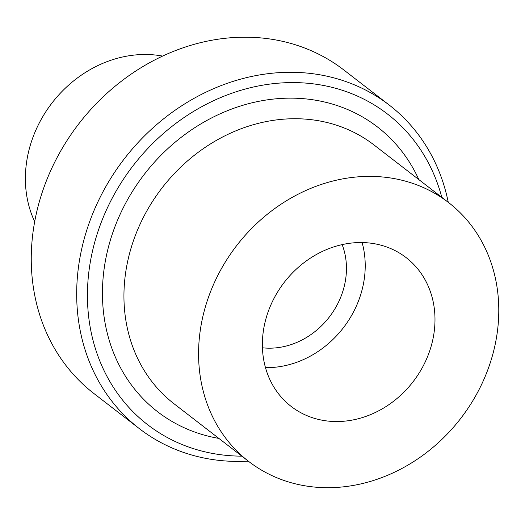 <?xml version="1.0" encoding="UTF-8"?>
<svg xmlns="http://www.w3.org/2000/svg" width="525" height="525" viewBox="0 0 525 525"><rect width="100%" height="100%" fill="white"/><g stroke="black" fill="none" stroke-linecap="round" stroke-linejoin="round"><path stroke-width="0.79" d="M448.658 202.63A163.531 141.481 -52.3 0 0 380.822 176.833A163.531 141.481 127.7 0 0 215.014 281.216A163.531 141.481 127.7 0 0 248.699 461.449A163.531 141.481 127.7 0 0 316.536 487.246A163.531 141.481 -52.3 0 0 482.344 382.869A163.531 141.481 -52.3 0 0 448.658 202.63L374.023 144.972A163.531 141.481 -52.3 0 0 306.187 119.175A163.531 141.481 127.7 0 0 140.378 223.552A163.531 141.481 127.7 0 0 174.064 403.791L248.699 461.449M367.159 242.799A94.028 81.349 127.7 0 0 271.825 302.813A94.028 81.349 127.7 0 0 291.191 406.448A94.028 81.349 127.7 0 0 330.199 421.286A94.028 81.349 127.7 0 0 425.539 361.266A94.028 81.349 127.7 0 0 406.166 257.631A94.028 81.349 127.7 0 0 367.159 242.799M218.886 438.414A179.885 155.63 127.7 0 1 107.888 249.244A179.885 155.63 127.7 0 1 302.912 98.641A179.885 155.63 -52.3 0 1 418.838 179.596M241.841 456.153A196.238 169.772 -52.3 0 1 228.985 455.608A196.238 169.772 127.7 0 1 91.612 255.17A196.238 169.772 127.7 0 1 306.127 83.121A196.238 169.772 -52.3 0 1 441.801 197.334M248.299 461.14A204.415 176.846 -52.3 0 1 224.136 460.865A204.415 176.846 127.7 0 1 139.335 428.623A204.415 176.846 127.7 0 1 97.23 203.326A204.415 176.846 127.7 0 1 304.487 72.85A204.415 176.846 -52.3 0 1 389.281 105.098A204.415 176.846 -52.3 0 1 448.258 202.322M389.281 105.098L343.855 69.996A204.415 176.846 -52.3 0 0 259.055 37.754A204.415 176.846 127.7 0 0 51.798 168.23A204.415 176.846 127.7 0 0 93.909 393.52L139.335 428.623M34.689 221.668A114.47 99.035 -52.3 0 1 48.838 107.277A114.47 99.035 -52.3 0 1 152.952 54.803A114.47 99.035 -52.3 0 1 162.612 56.083M262.434 347.786A73.592 63.663 127.7 0 0 264.449 347.983A73.592 63.663 -52.3 0 0 329.976 316.168A73.592 63.663 -52.3 0 0 342.142 244.611M362.112 242.55A94.028 81.349 -52.3 0 1 265.479 367.631"/></g></svg>
